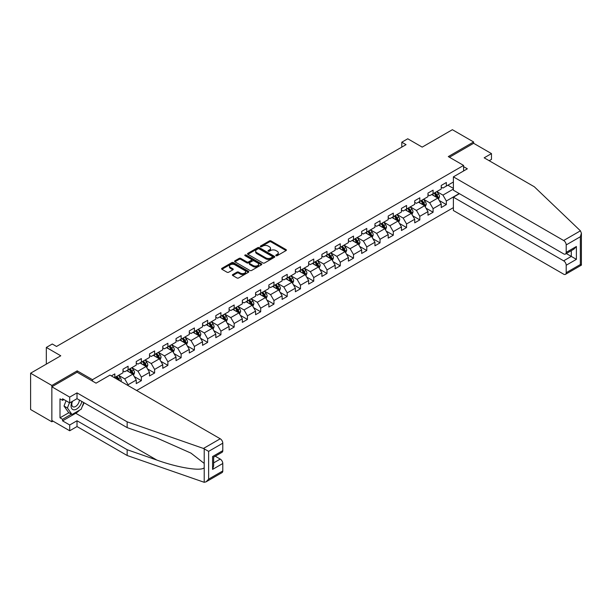 <?xml version="1.0" encoding="UTF-8"?>
<svg xmlns="http://www.w3.org/2000/svg" width="612" height="612" viewBox="0 0 612 612"><rect width="100%" height="100%" fill="white"/><g stroke="black" fill="none" stroke-linecap="round" stroke-linejoin="round"><path stroke-width="0.92" d="M276.02 255.686A0.826 0.474 0 0 0 277.19 255.686L286.056 250.568A1.178 0.681 0 0 0 286.401 250.086A1.178 0.681 0 0 0 286.056 249.604L271.04 240.937A1.178 0.681 0 0 0 269.364 240.937L260.505 246.055A0.826 0.474 0 0 0 261.668 246.728L262.816 246.062A3.779 2.18 0 0 1 268.155 246.062L269.41 246.789A3.779 2.18 0 0 1 270.512 248.327A3.779 2.18 0 0 1 269.41 249.872L268.263 250.53A0.826 0.474 0 0 0 269.433 251.203L270.58 250.545A3.779 2.18 0 0 1 275.92 250.545L277.167 251.264A3.779 2.18 0 0 1 278.276 252.81A3.779 2.18 0 0 1 277.167 254.347L276.02 255.013A0.826 0.474 0 0 0 276.02 255.686L276.02 255.013M232.744 274.558A1.178 0.681 0 0 0 232.392 275.04A1.178 0.681 0 0 0 232.744 275.522L236.951 277.955A1.178 0.681 0 0 0 238.619 277.955L248.464 272.271A1.178 0.681 0 0 0 248.816 271.789A1.178 0.681 0 0 0 248.464 271.307L233.447 262.632A1.178 0.681 0 0 0 231.78 262.632L221.934 268.316A1.178 0.681 0 0 0 221.59 268.798A1.178 0.681 0 0 0 221.934 269.28L227.021 272.218A1.178 0.681 0 0 0 228.697 272.218L232.904 269.785A1.178 0.681 0 0 0 233.256 269.303A1.178 0.681 0 0 0 232.904 268.821L230.38 267.368A3.159 1.821 0 0 1 229.462 266.082A3.159 1.821 0 0 1 231.405 264.392A3.159 1.821 0 0 1 234.847 264.789L244.731 270.496A3.159 1.821 0 0 1 245.657 271.789A3.159 1.821 0 0 1 243.706 273.472A3.159 1.821 0 0 1 240.271 273.074L238.619 272.126A1.178 0.681 0 0 0 236.951 272.126L232.744 274.558L232.744 275.522L236.951 273.105L236.951 272.126M489.179 160.711L491.474 159.388L491.474 153.597L473.627 143.292L473.627 141.969L452.375 129.698L422.196 147.117L407.753 138.779L401.801 142.214L406.047 144.661L56.526 346.461L52.272 344.005L46.328 347.44L46.328 364.125M77.181 372.272L77.181 370.849L51.852 385.476L30.6 373.205L60.772 355.786L46.328 347.44M77.181 370.849L92.481 379.685L463.598 165.424L463.598 170.97M473.627 141.969L448.298 156.588L463.598 165.424M262.9 262.969A1.178 0.681 0 0 0 264.568 262.969L274.413 257.285A1.178 0.681 0 0 0 274.757 256.803A1.178 0.681 0 0 0 274.413 256.321L259.396 247.653A1.178 0.681 0 0 0 257.728 247.653L247.883 253.337A1.178 0.681 0 0 0 247.539 253.819A1.178 0.681 0 0 0 247.883 254.301L262.9 262.969M245.335 255.862A0.826 0.474 0 0 1 246.169 255.984L246.169 254.997L261.439 263.818A1.178 0.681 0 0 1 261.791 264.3A1.178 0.681 0 0 1 261.439 264.782L251.593 270.466A1.178 0.681 0 0 1 249.925 270.466L234.909 261.791L234.909 260.827A1.178 0.681 0 0 0 234.564 261.309A1.178 0.681 0 0 0 234.909 261.791M234.909 260.827L239.124 258.394A1.178 0.681 0 0 1 240.791 258.394L246.881 261.913A1.178 0.681 0 0 0 248.548 261.913L251.348 260.299A1.178 0.681 0 0 0 251.693 259.817A1.178 0.681 0 0 0 251.348 259.335L245.007 255.671A0.826 0.474 0 0 1 246.169 254.997M51.852 385.476L51.852 421.79L30.6 409.52L30.6 373.205M92.481 381.108L92.481 379.685M136.637 390.502L453.393 207.629M453.393 182.009L446.339 186.086L446.339 182.498L441.237 185.444L441.237 189.031L433.082 193.736L433.082 190.156L427.979 193.101L427.979 196.682L419.817 201.394L419.817 197.814L414.722 200.759L414.722 204.339L406.559 209.052L406.559 205.471L401.457 208.417L401.457 211.997L393.302 216.709L393.302 213.121L388.199 216.067L388.199 219.654L380.037 224.359L380.037 220.779L374.942 223.724L374.942 227.304L366.779 232.017L366.779 228.437L361.677 231.382L361.677 234.962L353.522 239.675L353.522 236.094L348.419 239.032L348.419 242.62L340.257 247.332L340.257 243.744L335.162 246.69L335.162 250.277L326.999 254.982L326.999 251.402L321.897 254.347L321.897 257.927L313.742 262.64L313.742 259.06L308.639 262.005L308.639 265.585L300.477 270.297L300.477 266.717L295.374 269.655L295.374 273.243L287.219 277.955L287.219 274.367L282.117 277.312L282.117 280.893L273.954 285.605L273.954 282.025L268.859 284.97L268.859 288.55L260.697 293.263L260.697 289.683L255.594 292.628L255.594 296.208L247.439 300.92L247.439 297.34L242.337 300.278L242.337 303.866L234.174 308.578L234.174 304.99L229.079 307.935L229.079 311.516L220.917 316.228L220.917 312.648L215.814 315.593L215.814 319.173L207.659 323.886L207.659 320.305L202.557 323.251L202.557 326.831L194.394 331.543L194.394 327.955L189.299 330.901L189.299 334.489L181.137 339.201L181.137 335.613L176.034 338.558L176.034 342.139L167.879 346.851L167.879 343.271L162.777 346.216L162.777 349.796L154.614 354.509L154.614 350.928L149.519 353.874L149.519 357.454L141.357 362.166L141.357 358.578L136.254 361.524L136.254 365.112L128.099 369.816L128.099 366.236L122.997 369.181L122.997 372.762L114.834 377.474L114.834 373.894L111.353 375.906M459.214 193.568L446.339 201.004L446.339 204.584L441.237 207.529L441.237 203.949L433.082 208.661L433.082 212.242L427.979 215.187L427.979 211.607L419.817 216.311L419.817 219.899L414.722 222.845L414.722 219.257L406.559 223.969L406.559 227.549L401.457 230.495L401.457 226.914L393.302 231.627L393.302 235.207L388.199 238.152L388.199 234.572L380.037 239.284L380.037 242.865L374.942 245.81L374.942 242.222L366.779 246.934L366.779 250.522L361.677 253.467L361.677 249.88L353.522 254.592L353.522 258.172L348.419 261.117L348.419 257.537L340.257 262.25L340.257 265.83L335.162 268.775L335.162 265.195L326.999 269.907L326.999 273.488L321.897 276.433L321.897 272.845L313.742 277.557L313.742 281.145L308.639 284.09L308.639 280.503L300.477 285.215L300.477 288.795L295.374 291.74L295.374 288.16L287.219 292.873L287.219 296.453L282.117 299.398L282.117 295.818L273.954 300.53L273.954 304.11L268.859 307.056L268.859 303.468L260.697 308.18L260.697 311.768L255.594 314.706L255.594 311.125L247.439 315.838L247.439 319.418L242.337 322.363L242.337 318.783L234.174 323.496L234.174 327.076L229.079 330.021L229.079 326.441L220.917 331.146L220.917 334.733L215.814 337.679L215.814 334.091L207.659 338.803L207.659 342.391L202.557 345.329L202.557 341.748L194.394 346.461L194.394 350.041L189.299 352.986L189.299 349.406L181.137 354.118L181.137 357.699L176.034 360.644L176.034 357.064L167.879 361.769L167.879 365.356L162.777 368.302L162.777 364.714L154.614 369.426L154.614 373.014L149.519 375.952L149.519 372.371L141.357 377.084L141.357 380.664L136.254 383.609L136.254 380.029L128.099 384.741L128.099 385.575M114.834 377.474L114.452 377.696M126.738 370.604L132.858 374.139L124.695 378.851L118.575 375.317M122.997 370.803L124.695 371.782L128.099 369.816M124.695 378.851L128.099 384.741M132.858 374.139L136.254 380.029M139.995 362.947L146.115 366.481L137.952 371.193L131.832 367.659M136.254 363.145L137.952 364.125L141.357 362.166M137.952 371.193L141.357 377.084M146.115 366.481L149.519 372.371M153.252 355.297L159.38 358.831L151.218 363.536L145.098 360.009M149.519 355.488L151.218 356.475L154.614 354.509M151.218 363.536L154.614 369.426M159.38 358.831L162.777 364.714M166.518 347.639L172.638 351.173L164.475 355.886L158.355 352.351M162.777 347.838L164.475 348.817L167.879 346.851M164.475 355.886L167.879 361.769M172.638 351.173L176.034 357.064M179.775 339.981L185.895 343.516L177.74 348.228L171.62 344.694M176.034 340.18L177.74 341.159L181.137 339.201M177.74 348.228L181.137 354.118M185.895 343.516L189.299 349.406M193.04 332.324L199.16 335.858L190.998 340.57L184.878 337.036M189.299 332.523L190.998 333.502L194.394 331.543M190.998 340.57L194.394 346.461M199.16 335.858L202.557 341.748M206.298 324.674L212.418 328.208L204.255 332.913L198.135 329.386M202.557 324.865L204.255 325.852L207.659 323.886M204.255 332.913L207.659 338.803M212.418 328.208L215.814 334.091M219.555 317.016L225.675 320.55L217.52 325.263L211.4 321.728M215.814 317.215L217.52 318.194L220.917 316.228M217.52 325.263L220.917 331.146M225.675 320.55L229.079 326.441M232.82 309.358L238.94 312.893L230.778 317.605L224.658 314.071M229.079 309.557L230.778 310.536L234.174 308.578M230.778 317.605L234.174 323.496M238.94 312.893L242.337 318.783M246.078 301.701L252.198 305.235L244.035 309.947L237.915 306.413M242.337 301.9L244.035 302.879L247.439 300.92M244.035 309.947L247.439 315.838M252.198 305.235L255.594 311.125M259.335 294.051L265.455 297.585L257.3 302.29L251.18 298.763M255.594 294.242L257.3 295.229L260.697 293.263M257.3 302.29L260.697 308.18M265.455 297.585L268.859 303.468M272.6 286.393L278.72 289.927L270.558 294.64L264.438 291.105M268.859 286.592L270.558 287.571L273.954 285.605M270.558 294.64L273.954 300.53M278.72 289.927L282.117 295.818M285.858 278.735L291.978 282.27L283.815 286.982L277.695 283.448M282.117 278.934L283.815 279.913L287.219 277.955M283.815 286.982L287.219 292.873M291.978 282.27L295.374 288.16M299.115 271.085L305.235 274.612L297.08 279.324L290.96 275.79M295.374 271.277L297.08 272.256L300.477 270.297M297.08 279.324L300.477 285.215M305.235 274.612L308.639 280.503M312.38 263.428L318.5 266.962L310.338 271.667L304.218 268.14M308.639 263.619L310.338 264.606L313.742 262.64M310.338 271.667L313.742 277.557M318.5 266.962L321.897 272.845M325.638 255.77L331.758 259.304L323.595 264.017L317.475 260.483M321.897 255.969L323.595 256.948L326.999 254.982M323.595 264.017L326.999 269.907M331.758 259.304L335.162 265.195M338.895 248.112L345.015 251.647L336.86 256.359L330.74 252.825M335.162 248.311L336.86 249.291L340.257 247.332M336.86 256.359L340.257 262.25M345.015 251.647L348.419 257.537M352.16 240.462L358.28 243.989L350.118 248.702L343.998 245.167M348.419 240.654L350.118 241.633L353.522 239.675M350.118 248.702L353.522 254.592M358.28 243.989L361.677 249.88M365.418 232.805L371.538 236.339L363.375 241.052L357.255 237.517M361.677 232.996L363.375 233.983L366.779 232.017M363.375 241.052L366.779 246.934M371.538 236.339L374.942 242.222M378.675 225.147L384.803 228.681L376.64 233.394L370.52 229.86M374.942 225.346L376.64 226.325L380.037 224.359M376.64 233.394L380.037 239.284M384.803 228.681L388.199 234.572M391.94 217.49L398.06 221.024L389.898 225.736L383.778 222.202M388.199 217.688L389.898 218.668L393.302 216.709M389.898 225.736L393.302 231.627M398.06 221.024L401.457 226.914M405.198 209.84L411.318 213.366L403.163 218.079L397.043 214.544M401.457 210.031L403.163 211.018L406.559 209.052M403.163 218.079L406.559 223.969M411.318 213.366L414.722 219.257M418.463 202.182L424.583 205.716L416.42 210.429L410.3 206.894M414.722 202.373L416.42 203.36L419.817 201.394M416.42 210.429L419.817 216.311M424.583 205.716L427.979 211.607M431.72 194.524L437.84 198.058L429.678 202.771L423.558 199.237M427.979 194.723L429.678 195.702L433.082 193.736M429.678 202.771L433.082 208.661M437.84 198.058L441.237 203.949M453.393 189.077L442.943 195.113L436.823 191.579M447.869 185.199L453.393 188.389M441.237 187.065L442.943 188.045L446.339 186.086M442.943 195.113L446.339 201.004M51.852 421.79L52.999 421.125M401.801 142.214L401.801 147.117M439.24 200.491L446.339 204.584M425.983 208.141L433.082 212.242M412.725 215.799L419.817 219.899M399.46 223.457L406.559 227.549M386.203 231.114L393.302 235.207M372.945 238.764L380.037 242.865M359.68 246.422L366.779 250.522M346.423 254.079L353.522 258.172M333.158 261.729L340.257 265.83M319.9 269.387L326.999 273.488M306.643 277.045L313.742 281.145M293.377 284.702L300.477 288.795M280.12 292.352L287.219 296.453M266.863 300.01L273.954 304.11M253.597 307.668L260.697 311.768M240.34 315.325L247.439 319.418M227.083 322.975L234.174 327.076M213.817 330.633L220.917 334.733M200.56 338.291L207.659 342.391M187.303 345.948L194.394 350.041M174.037 353.598L181.137 357.699M160.78 361.256L167.879 365.356M147.523 368.914L154.614 373.014M134.257 376.571L141.357 380.664M276.349 255.801L277.167 255.334A3.779 2.18 0 0 0 278.276 253.789L278.276 252.81M270.512 248.327L270.512 249.306A3.779 2.18 0 0 1 269.41 250.851L268.591 251.325M286.041 250.576L271.04 241.916A1.178 0.681 0 0 0 269.364 241.916L260.834 246.843M274.398 257.3L259.396 248.633A1.178 0.681 0 0 0 257.728 248.633L247.898 254.309M272.332 257.139A0.826 0.474 0 0 0 272.332 256.466L259.144 248.855A0.826 0.474 0 0 0 257.981 248.855L256.772 249.558A3.779 2.18 0 0 0 255.663 251.096A3.779 2.18 0 0 0 256.772 252.641L265.776 257.843A3.779 2.18 0 0 0 271.124 257.843L272.332 257.139L272.332 258.126A0.826 0.474 0 0 0 272.57 257.79L272.57 256.803M255.663 251.096L255.663 252.083A3.779 2.18 0 0 0 256.772 253.62L256.772 252.641M272.332 258.126L271.124 258.822A3.779 2.18 0 0 1 265.776 258.822L256.772 253.62M234.924 261.798L239.124 259.381L239.124 258.394M251.693 259.817L251.693 260.796A1.178 0.681 0 0 1 251.348 261.278L248.548 262.892A1.178 0.681 0 0 1 246.881 262.892L240.791 259.381A1.178 0.681 0 0 0 239.124 259.381M246.169 255.984L261.423 264.789M253.2 265.562A3.159 1.821 0 0 0 256.642 265.952A3.159 1.821 0 0 0 258.593 264.269A3.159 1.821 0 0 0 257.667 262.984L254.187 260.972A1.178 0.681 0 0 0 252.511 260.972L249.719 262.586A1.178 0.681 0 0 0 249.375 263.068A1.178 0.681 0 0 0 249.719 263.55L253.2 265.562L253.2 266.541A3.159 1.821 0 0 0 256.642 266.939A3.159 1.821 0 0 0 258.593 265.256L258.593 264.269M249.375 263.068L249.375 264.047A1.178 0.681 0 0 0 249.719 264.529L249.719 263.55M253.2 266.541L249.719 264.529M245.657 271.789L245.657 272.768A3.159 1.821 0 0 1 243.706 274.451A3.159 1.821 0 0 1 240.271 274.054L238.619 273.105A1.178 0.681 0 0 0 236.951 273.105M229.462 266.082L229.462 267.062A3.159 1.821 0 0 0 230.38 268.347L230.38 267.368M232.889 269.8L230.38 268.347M248.449 272.279L233.447 263.619A1.178 0.681 0 0 0 231.78 263.619L221.949 269.288M438.513 199.221L439.523 196.674A3.182 1.836 -120 0 0 438.506 193.958L436.754 191.617M433.694 195.664L432.5 194.073M434.115 193.14L435.874 195.48A3.182 1.836 60 0 1 436.784 197.401L437.802 196.812A3.182 1.836 -120 0 0 436.892 194.891L435.14 192.55M434.336 193.01L436.287 195.611A1.622 0.933 60 0 1 436.578 196.1L437.802 196.812M72.132 401.495A7.811 4.514 120 0 0 73.823 409.818A7.811 4.514 120 0 0 81.878 401.487M72.553 401.25A5.347 3.091 120 0 0 72.904 406.751A5.347 3.091 120 0 0 73.685 406.995A5.347 3.091 120 0 0 79.361 400.034M83.76 402.574L81.174 409.229L71.994 414.523L68.598 412.564L64.008 406.039L66.042 400.784M71.994 414.523L67.412 407.997L69.447 402.75M64.008 406.039L67.412 407.997M580.421 230.823L581.4 233.203L580.344 236.752L566.192 244.922A3.603 2.081 -120 0 0 563.644 240.508L580.421 230.823L534.314 186.767L484.168 157.82L491.474 153.597M459.428 193.69L453.393 197.179L453.393 210.52L563.644 274.176A3.603 2.081 -120 0 0 565.442 274.352A3.603 2.081 -120 0 0 566.192 272.7L566.192 265.241A3.603 2.081 -120 0 0 563.644 260.827L571.294 256.405L576.389 259.35L566.192 265.241M453.393 197.179L563.644 260.827M463.598 166.648L467.339 168.813L453.393 176.86L453.393 190.21L563.644 253.858A3.603 2.081 -120 0 0 565.442 254.034A3.603 2.081 -120 0 0 566.192 252.381L566.192 244.922M453.393 176.86L563.644 240.508M473.627 143.292L449.445 157.253M566.314 253.536L571.294 256.405L571.294 250.66M566.192 252.381L576.389 246.498L573.842 249.183L565.442 254.034M566.192 272.7L580.344 264.529L580.88 264.843M79.484 410.208A13.525 7.811 -60 0 1 75.735 413.253L62.562 420.857L69.699 424.98L77.013 420.758L127.158 449.713L127.158 455.504L204.217 482.302L206.083 481.828L208.631 479.135L222.791 470.965A3.603 2.081 60 0 1 222.041 472.617L206.083 481.828M127.158 449.713L156.802 460.056C177.863 467.706 201.447 471.508 204.217 467.69L204.217 463.422L190.975 453.125L156.802 437.97L127.158 427.627L77.013 398.68L69.699 402.895L62.562 398.772L62.562 400.347L60.007 398.871L60.007 417.812L62.562 419.289L71.405 414.186M69.699 424.98L69.699 430.772L51.852 420.467L51.852 386.799L77.097 372.226L96.053 383.166L109.992 375.118L220.236 438.773A3.603 2.081 60 0 1 222.791 443.187L222.791 450.646A3.603 2.081 60 0 1 222.041 452.299L213.642 457.149L213.642 465.839L212.586 469.396L212.586 456.537C213.963 457.332 213.963 457.332 212.586 456.537L222.791 450.646M77.013 420.758L77.013 426.549L69.699 430.772M127.158 455.504L77.013 426.549M222.791 443.187L208.631 451.358L203.459 448.458L127.158 421.836L77.013 392.889L69.699 397.104L69.699 402.895M69.699 397.104L51.852 386.799M62.562 420.857L62.562 419.289M77.013 392.889L77.013 398.68M127.158 421.836L127.158 427.627M213.642 462.894L220.236 459.084A3.603 2.081 60 0 1 222.791 463.506L222.791 470.965M220.236 459.084L215.256 456.215M84.089 402.765A13.525 7.811 -60 0 1 82.169 406.666M63.923 399.559L62.562 400.347M60.007 417.812L68.85 412.71M425.248 206.879L426.266 204.332A3.182 1.836 -120 0 0 425.248 201.616L423.489 199.275M420.436 203.322L419.243 201.731M420.857 200.797L422.609 203.138A3.182 1.836 60 0 1 423.519 205.058L424.544 204.469A3.182 1.836 -120 0 0 423.634 202.549L421.875 200.208M421.079 200.667L423.022 203.268A1.622 0.933 60 0 1 423.32 203.758L424.544 204.469M411.991 214.537L413.001 211.989A3.182 1.836 -120 0 0 411.983 209.273L410.231 206.933M407.171 210.979L405.978 209.388M407.6 208.455L409.352 210.796A3.182 1.836 60 0 1 410.262 212.708L411.279 212.119A3.182 1.836 -120 0 0 410.369 210.207L408.617 207.866M407.822 208.325L409.765 210.926A1.622 0.933 60 0 1 410.055 211.415L411.279 212.119M398.733 222.187L399.743 219.639A3.182 1.836 -120 0 0 398.726 216.931L396.974 214.59M393.914 218.629L392.72 217.038M394.335 216.105L396.086 218.453A3.182 1.836 60 0 1 397.004 220.366L398.022 219.777A3.182 1.836 -120 0 0 397.112 217.864L395.352 215.516M394.556 215.982L396.507 218.576A1.622 0.933 60 0 1 396.798 219.073L398.022 219.777M385.468 229.844L386.478 227.297A3.182 1.836 -120 0 0 385.468 224.581L383.709 222.24M380.649 226.287L379.463 224.696M381.077 223.763L382.829 226.103A3.182 1.836 60 0 1 383.739 228.024L384.764 227.435A3.182 1.836 -120 0 0 383.846 225.514L382.095 223.173M381.299 223.632L383.242 226.233A1.622 0.933 60 0 1 383.54 226.723L384.764 227.435M372.211 237.502L373.221 234.954A3.182 1.836 -120 0 0 372.203 232.239L370.451 229.898M367.391 233.945L366.198 232.353M367.812 231.42L369.572 233.761A3.182 1.836 60 0 1 370.482 235.674L371.499 235.092A3.182 1.836 -120 0 0 370.589 233.172L368.837 230.831M368.034 231.29L369.985 233.891A1.622 0.933 60 0 1 370.275 234.381L371.499 235.092M358.953 245.152L359.963 242.604A3.182 1.836 -120 0 0 358.946 239.896L357.194 237.555M354.134 241.595L352.94 240.011M354.555 239.078L356.306 241.419A3.182 1.836 60 0 1 357.224 243.331L358.242 242.742A3.182 1.836 -120 0 0 357.332 240.83L355.572 238.489M354.776 238.948L356.727 241.549A1.622 0.933 60 0 1 357.018 242.038L358.242 242.742M345.688 252.81L346.698 250.262A3.182 1.836 -120 0 0 345.688 247.554L343.929 245.213M340.869 249.252L339.683 247.661M341.297 246.728L343.049 249.076A3.182 1.836 60 0 1 343.959 250.989L344.984 250.4A3.182 1.836 -120 0 0 344.066 248.487L342.315 246.139M341.519 246.605L343.462 249.199A1.622 0.933 60 0 1 343.76 249.696L344.984 250.4M332.431 260.467L333.441 257.92A3.182 1.836 -120 0 0 332.423 255.204L330.671 252.863M327.611 256.91L326.418 255.319M328.032 254.385L329.792 256.726A3.182 1.836 60 0 1 330.702 258.647L331.719 258.057A3.182 1.836 -120 0 0 330.809 256.137L329.057 253.796M328.254 254.255L330.205 256.856A1.622 0.933 60 0 1 330.495 257.346L331.719 258.057M319.173 268.125L320.183 265.577A3.182 1.836 -120 0 0 319.166 262.862L317.406 260.521M314.354 264.568L313.16 262.976M314.775 262.043L316.526 264.384A3.182 1.836 60 0 1 317.444 266.297L318.462 265.707A3.182 1.836 -120 0 0 317.552 263.795L315.792 261.454M314.996 261.913L316.94 264.514A1.622 0.933 60 0 1 317.238 265.004L318.462 265.707M305.908 275.775L306.918 273.227A3.182 1.836 -120 0 0 305.901 270.519L304.149 268.178M301.089 272.218L299.903 270.626M301.517 269.701L303.269 272.042A3.182 1.836 60 0 1 304.179 273.954L305.204 273.365A3.182 1.836 -120 0 0 304.286 271.453L302.535 269.112M301.739 269.571L303.682 272.164A1.622 0.933 60 0 1 303.98 272.661L305.204 273.365M292.651 283.433L293.661 280.885A3.182 1.836 -120 0 0 292.643 278.177L290.891 275.828M287.831 279.875L286.638 278.284M288.252 277.351L290.012 279.692A3.182 1.836 60 0 1 290.922 281.612L291.939 281.023A3.182 1.836 -120 0 0 291.029 279.11L289.277 276.762M288.474 277.228L290.425 279.822A1.622 0.933 60 0 1 290.715 280.319L291.939 281.023M279.386 291.09L280.403 288.543A3.182 1.836 -120 0 0 279.386 285.827L277.626 283.486M274.574 287.533L273.38 285.942M274.995 285.008L276.746 287.349A3.182 1.836 60 0 1 277.664 289.269L278.682 288.68A3.182 1.836 -120 0 0 277.772 286.76L276.012 284.419M275.216 284.878L277.16 287.479A1.622 0.933 60 0 1 277.458 287.969L278.682 288.68M266.128 298.748L267.138 296.2A3.182 1.836 -120 0 0 266.121 293.485L264.369 291.144M261.309 295.191L260.123 293.599M261.737 292.666L263.489 295.007A3.182 1.836 60 0 1 264.399 296.919L265.417 296.33A3.182 1.836 -120 0 0 264.506 294.418L262.755 292.077M261.959 292.536L263.902 295.137A1.622 0.933 60 0 1 264.2 295.627L265.417 296.33M252.871 306.398L253.881 303.85A3.182 1.836 -120 0 0 252.863 301.142L251.111 298.801M248.051 302.841L246.858 301.249M248.472 300.324L250.232 302.665A3.182 1.836 60 0 1 251.142 304.577L252.159 303.988A3.182 1.836 -120 0 0 251.249 302.076L249.497 299.735M248.694 300.194L250.645 302.787A1.622 0.933 60 0 1 250.935 303.284L252.159 303.988M239.606 314.055L240.623 311.508A3.182 1.836 -120 0 0 239.606 308.8L237.846 306.451M234.794 310.498L233.6 308.907M235.215 307.974L236.966 310.315A3.182 1.836 60 0 1 237.877 312.235L238.902 311.646A3.182 1.836 -120 0 0 237.992 309.726L236.232 307.385M235.436 307.851L237.38 310.445A1.622 0.933 60 0 1 237.678 310.942L238.902 311.646M226.348 321.713L227.358 319.166A3.182 1.836 -120 0 0 226.341 316.45L224.589 314.109M221.529 318.156L220.335 316.565M221.957 315.631L223.709 317.972A3.182 1.836 60 0 1 224.619 319.892L225.637 319.303A3.182 1.836 -120 0 0 224.726 317.383L222.975 315.042M222.179 315.501L224.122 318.102A1.622 0.933 60 0 1 224.42 318.592L225.637 319.303M213.091 329.371L214.101 326.823A3.182 1.836 -120 0 0 213.083 324.108L211.331 321.767M208.271 325.813L207.078 324.222M208.692 323.289L210.452 325.63A3.182 1.836 60 0 1 211.362 327.542L212.379 326.953A3.182 1.836 -120 0 0 211.469 325.041L209.717 322.7M208.914 323.159L210.865 325.76A1.622 0.933 60 0 1 211.155 326.25L212.379 326.953M199.826 337.021L200.843 334.473A3.182 1.836 -120 0 0 199.826 331.765L198.066 329.424M195.014 333.464L193.82 331.872M195.435 330.947L197.186 333.288A3.182 1.836 60 0 1 198.097 335.2L199.122 334.611A3.182 1.836 -120 0 0 198.212 332.698L196.452 330.358M195.656 330.817L197.6 333.41A1.622 0.933 60 0 1 197.898 333.907L199.122 334.611M186.568 344.678L187.578 342.131A3.182 1.836 -120 0 0 186.561 339.423L184.809 337.074M181.749 341.121L180.555 339.53M182.177 338.597L183.929 340.938A3.182 1.836 60 0 1 184.839 342.858L185.857 342.269A3.182 1.836 -120 0 0 184.946 340.349L183.195 338.008M182.399 338.474L184.342 341.068A1.622 0.933 60 0 1 184.633 341.565L185.857 342.269M173.311 352.336L174.321 349.789A3.182 1.836 -120 0 0 173.303 347.073L171.551 344.732M168.491 348.779L167.298 347.188M168.912 346.254L170.664 348.595A3.182 1.836 60 0 1 171.582 350.515L172.599 349.926A3.182 1.836 -120 0 0 171.689 348.006L169.929 345.665M169.134 346.124L171.085 348.725A1.622 0.933 60 0 1 171.375 349.215L172.599 349.926M160.046 359.994L161.055 357.446A3.182 1.836 -120 0 0 160.046 354.731L158.286 352.39M155.226 356.436L154.04 354.845M155.655 353.912L157.406 356.253A3.182 1.836 60 0 1 158.317 358.165L159.342 357.576A3.182 1.836 -120 0 0 158.424 355.664L156.672 353.323M155.876 353.782L157.82 356.383A1.622 0.933 60 0 1 158.118 356.873L159.342 357.576M146.788 367.644L147.798 365.096A3.182 1.836 -120 0 0 146.781 362.388L145.029 360.047M141.969 364.086L140.775 362.495M142.389 361.57L144.149 363.911A3.182 1.836 60 0 1 145.059 365.823L146.077 365.234A3.182 1.836 -120 0 0 145.166 363.321L143.415 360.981M142.611 361.44L144.562 364.033A1.622 0.933 60 0 1 144.853 364.53L146.077 365.234M133.531 375.301L134.541 372.754A3.182 1.836 -120 0 0 133.523 370.046L131.771 367.697M128.711 371.744L127.518 370.153M129.132 369.22L130.884 371.56A3.182 1.836 60 0 1 131.802 373.481L132.819 372.892A3.182 1.836 -120 0 0 131.909 370.971L130.149 368.631M129.354 369.097L131.305 371.691A1.622 0.933 60 0 1 131.595 372.188L132.819 372.892M120.924 381.429L121.275 380.412A3.182 1.836 -120 0 0 120.266 377.696L118.506 375.355M119.577 380.656L119.562 380.549A3.182 1.836 -120 0 0 118.644 378.629L116.892 376.288M116.096 376.747L118.04 379.348A1.622 0.933 60 0 1 118.338 379.838L119.562 380.549M115.875 376.877L117.626 379.218A3.182 1.836 60 0 1 117.963 379.723M46.328 359.489L46.328 357.729M277.167 255.334L277.167 254.347M268.263 251.203L268.263 250.53M269.41 250.851L269.41 249.872M260.505 246.728L260.505 246.055M269.364 241.916L269.364 240.937M271.04 241.916L271.04 240.937M286.056 250.568L286.056 249.604M247.883 254.301L247.883 253.337M257.728 248.633L257.728 247.653M259.396 248.633L259.396 247.653M274.413 257.285L274.413 256.321M265.776 258.822L265.776 257.843M271.124 258.822L271.124 257.843M240.791 259.381L240.791 258.394M246.881 262.892L246.881 261.913M248.548 262.892L248.548 261.913M251.348 261.278L251.348 260.299M261.439 264.782L261.439 263.818M238.619 273.105L238.619 272.126M240.271 274.054L240.271 273.074M232.904 269.785L232.904 268.821M221.934 269.28L221.934 268.316M231.78 263.619L231.78 262.632M233.447 263.619L233.447 262.632M248.464 272.271L248.464 271.307M437.526 197.875L439.5 196.735M436.892 194.891L438.506 193.958M434.627 196.2L435.874 195.48M580.344 264.529L580.344 236.752M576.389 246.498L576.389 259.35M204.217 482.302L204.217 467.69M204.217 463.422L204.217 448.81M208.631 451.358L208.631 479.135M222.791 463.506L212.586 469.396M203.459 448.458L220.236 438.773M75.735 413.253L156.802 460.056M424.261 205.533L426.243 204.393M423.634 202.549L425.248 201.616M421.362 203.857L422.609 203.138M411.004 213.19L412.978 212.05M410.369 210.207L411.983 209.273M408.105 211.515L409.352 210.796M397.746 220.84L399.72 219.7M397.112 217.864L398.726 216.931M394.847 219.173L396.086 218.453M384.481 228.498L386.463 227.358M383.846 225.514L385.468 224.581M381.582 226.822L382.829 226.103M371.224 236.155L373.198 235.016M370.589 233.172L372.203 232.239M368.325 234.48L369.572 233.761M357.966 243.813L359.94 242.673M357.332 240.83L358.946 239.896M355.067 242.138L356.306 241.419M344.701 251.463L346.683 250.323M344.066 248.487L345.688 247.554M341.802 249.795L343.049 249.076M331.444 259.121L333.418 257.981M330.809 256.137L332.423 255.204M328.545 257.445L329.792 256.726M318.186 266.778L320.16 265.639M317.552 263.795L319.166 262.862M315.287 265.103L316.526 264.384M304.921 274.436L306.903 273.296M304.286 271.453L305.901 270.519M302.022 272.761L303.269 272.042M291.664 282.086L293.638 280.946M291.029 279.11L292.643 278.177M288.765 280.418L290.012 279.692M278.406 289.744L280.38 288.604M277.772 286.76L279.386 285.827M275.499 288.068L276.746 287.349M265.141 297.401L267.123 296.262M264.506 294.418L266.121 293.485M262.242 295.726L263.489 295.007M251.884 305.059L253.858 303.912M251.249 302.076L252.863 301.142M248.985 303.384L250.232 302.665M238.626 312.709L240.6 311.569M237.992 309.726L239.606 308.8M235.719 311.034L236.966 310.315M225.361 320.367L227.343 319.227M224.726 317.383L226.341 316.45M222.462 318.691L223.709 317.972M212.104 328.024L214.078 326.885M211.469 325.041L213.083 324.108M209.205 326.349L210.452 325.63M198.839 335.682L200.82 334.535M198.212 332.698L199.826 331.765M195.939 334.007L197.186 333.288M185.581 343.332L187.555 342.192M184.946 340.349L186.561 339.423M182.682 341.657L183.929 340.938M172.324 350.99L174.298 349.85M171.689 348.006L173.303 347.073M169.425 349.314L170.664 348.595M159.059 358.647L161.04 357.507M158.424 355.664L160.046 354.731M156.159 356.972L157.406 356.253M145.801 366.305L147.775 365.157M145.166 363.321L146.781 362.388M142.902 364.63L144.149 363.911M132.544 373.955L134.518 372.815M131.909 370.971L133.523 370.046M129.645 372.28L130.884 371.56M120.258 381.047L121.26 380.473M118.644 378.629L120.266 377.696M581.4 233.203L581.4 265.141L565.442 274.352"/></g></svg>
